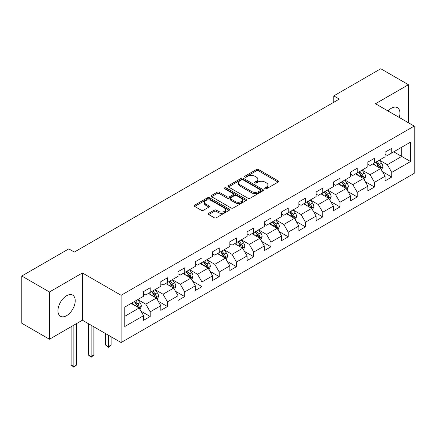 <?xml version="1.0" encoding="UTF-8"?>
<svg xmlns="http://www.w3.org/2000/svg" width="436" height="436" viewBox="0 0 436 436"><rect width="100%" height="100%" fill="white"/><g stroke="black" fill="none" stroke-linecap="round" stroke-linejoin="round"><path stroke-width="0.65" d="M265.034 188.75A1.074 0.621 0 0 0 266.554 188.75L278.092 182.09A1.537 0.888 0 0 0 278.539 181.463A1.537 0.888 0 0 0 278.092 180.836L258.548 169.555A1.537 0.888 0 0 0 256.379 169.555L244.841 176.215A1.074 0.621 0 0 0 244.531 176.651A1.074 0.621 0 0 0 244.841 177.092A1.074 0.621 0 0 0 246.362 177.092L247.855 176.226A4.91 2.834 0 0 1 254.804 176.226L256.433 177.169A4.91 2.834 0 0 1 257.872 179.174A4.91 2.834 0 0 1 256.433 181.18L254.94 182.041A1.074 0.621 0 0 0 254.624 182.482A1.074 0.621 0 0 0 254.94 182.918A1.074 0.621 0 0 0 256.461 182.918L257.954 182.057A4.91 2.834 0 0 1 264.897 182.057L266.527 182.995A4.91 2.834 0 0 1 267.966 185A4.91 2.834 0 0 1 266.527 187.006L265.034 187.872A1.074 0.621 0 0 0 264.723 188.308A1.074 0.621 0 0 0 265.034 188.75L265.034 187.872M66.594 315.669A12.203 7.041 120 0 0 74.561 304.917A12.203 7.041 120 0 0 72.692 295.145A12.203 7.041 120 0 0 66.594 295.744A12.203 7.041 120 0 0 58.62 306.497A12.203 7.041 120 0 0 60.49 316.274A12.203 7.041 120 0 0 66.594 315.669M399.267 117.469A12.203 7.041 120 0 0 397.409 107.67A12.203 7.041 120 0 0 391.305 108.275A12.203 7.041 120 0 0 387.991 110.957M208.719 213.302A1.537 0.888 0 0 0 208.272 213.929A1.537 0.888 0 0 0 208.719 214.556L214.201 217.722A1.537 0.888 0 0 0 216.376 217.722L229.183 210.321A1.537 0.888 0 0 0 229.636 209.694A1.537 0.888 0 0 0 229.183 209.067L209.645 197.786A1.537 0.888 0 0 0 207.471 197.786L194.663 205.182A1.537 0.888 0 0 0 194.211 205.808A1.537 0.888 0 0 0 194.663 206.435L201.285 210.261A1.537 0.888 0 0 0 203.454 210.261L208.937 207.095A1.537 0.888 0 0 0 209.389 206.468A1.537 0.888 0 0 0 208.937 205.841L205.656 203.944A4.109 2.371 0 0 1 204.451 202.271A4.109 2.371 0 0 1 206.986 200.08A4.109 2.371 0 0 1 211.46 200.593L224.327 208.021A4.109 2.371 0 0 1 225.526 209.694A4.109 2.371 0 0 1 222.992 211.885A4.109 2.371 0 0 1 218.518 211.373L216.376 210.136A1.537 0.888 0 0 0 214.201 210.136L208.719 213.302L208.719 214.556M82.409 272.952L49.448 291.978L21.8 276.015L21.8 323.267L49.448 339.23L82.409 320.204L121.115 342.549L121.115 295.297L82.409 272.952L82.409 320.204M408.45 122.767L408.45 84.715L375.489 103.741L414.2 126.091L121.115 295.297M408.45 84.715L380.797 68.752L333.796 95.887L333.796 102.275M21.8 276.015L68.806 248.88L74.333 252.073L339.328 99.081L333.796 95.887M247.964 198.227A1.537 0.888 0 0 0 250.133 198.227L262.946 190.832A1.537 0.888 0 0 0 263.393 190.205A1.537 0.888 0 0 0 262.946 189.578L243.402 178.297A1.537 0.888 0 0 0 241.233 178.297L228.426 185.692A1.537 0.888 0 0 0 227.974 186.319A1.537 0.888 0 0 0 228.426 186.946L247.964 198.227M225.107 188.979A1.074 0.621 0 0 1 226.197 189.131L226.197 187.856L246.062 199.323A1.537 0.888 0 0 1 246.514 199.95A1.537 0.888 0 0 1 246.062 200.576L233.255 207.972A1.537 0.888 0 0 1 231.085 207.972L211.542 196.691L211.542 195.437A1.537 0.888 0 0 0 211.095 196.064A1.537 0.888 0 0 0 211.542 196.691M211.542 195.437L217.024 192.271A1.537 0.888 0 0 1 219.194 192.271L227.123 196.849A1.537 0.888 0 0 0 229.292 196.849L232.928 194.75A1.537 0.888 0 0 0 233.38 194.124A1.537 0.888 0 0 0 232.928 193.497L224.676 188.734A1.074 0.621 0 0 1 224.366 188.292A1.074 0.621 0 0 1 225.025 187.72A1.074 0.621 0 0 1 226.197 187.856M121.115 342.549L414.2 173.343L414.2 126.091M140.97 311.168L150.202 316.498L150.202 311.838L160.819 305.707L160.819 310.367L167.457 306.541L167.457 301.875L178.073 295.744L178.073 300.409L184.711 296.578L184.711 291.918L195.328 285.787L195.328 290.447L201.961 286.615L201.961 281.956L212.583 275.825L212.583 280.484L219.215 276.653L219.215 271.993L229.832 265.862L229.832 270.527L236.47 266.696L236.47 262.031L247.087 255.905L247.087 260.565L253.725 256.733L253.725 252.073L264.341 245.942L264.341 250.602L270.974 246.771L270.974 242.111L281.596 235.98L281.596 240.639L288.229 236.813L288.229 232.148L298.845 226.017L298.845 230.682L305.483 226.851L305.483 222.186L316.1 216.06L316.1 220.72L322.738 216.888L322.738 212.228L333.355 206.097L333.355 210.757L339.987 206.926L339.987 202.266L350.604 196.135L350.604 200.8L357.242 196.968L357.242 192.303L367.859 186.177L367.859 190.837L374.497 187.006L374.497 182.346L385.113 176.215L385.113 180.875L391.746 177.043L391.746 172.384L410.548 161.527L410.548 142.114L401.703 147.226L401.703 156.42L410.548 161.527M150.202 316.498L143.569 320.329L143.569 315.669L124.767 326.526L124.767 307.113L143.569 296.257L143.569 291.597L150.202 287.765L150.202 292.425L160.819 286.294L160.819 281.634L167.457 277.803L167.457 282.463L178.073 276.337L178.073 271.672L184.711 267.84L184.711 272.505L195.328 266.374L195.328 261.714L201.961 257.883L201.961 262.543L212.583 256.412L212.583 251.752L219.215 247.921L219.215 252.58L229.832 246.454L229.832 241.789L236.47 237.958L236.47 242.623L247.087 236.492L247.087 231.832L253.725 228.001L253.725 232.661L264.341 226.529L264.341 221.87L270.974 218.038L270.974 222.698L281.596 216.567L281.596 211.907L288.229 208.076L288.229 212.735L298.845 206.61L298.845 201.944L305.483 198.113L305.483 202.778L316.1 196.647L316.1 191.987L322.738 188.156L322.738 192.816L333.355 186.684L333.355 182.025L339.987 178.193L339.987 182.853L350.604 176.727L350.604 172.062L357.242 168.231L357.242 172.896L367.859 166.765L367.859 162.105L374.497 158.273L374.497 162.933L385.113 156.802L385.113 152.142L391.746 148.311L391.746 152.971L410.548 142.114M148.436 293.45L156.399 298.044L145.782 304.175L137.814 299.576M143.569 293.706L145.782 294.981L150.202 292.425M145.782 304.175L150.202 311.838M156.399 298.044L160.819 305.707M165.685 283.487L173.648 288.087L163.031 294.213L155.069 289.618M160.819 283.743L163.031 285.019L167.457 282.463M163.031 294.213L167.457 301.875M173.648 288.087L178.073 295.744M182.94 273.525L190.903 278.124L180.286 284.256L172.324 279.656M178.073 273.781L180.286 275.056L184.711 272.505M180.286 284.256L184.711 291.918M190.903 278.124L195.328 285.787M200.195 263.567L208.157 268.162L197.541 274.293L189.578 269.693M195.328 263.818L197.541 265.099L201.961 262.543M197.541 274.293L201.961 281.956M208.157 268.162L212.583 275.825M217.45 253.605L225.412 258.199L214.79 264.33L206.828 259.736M212.583 253.861L214.79 255.136L219.215 252.58M214.79 264.33L219.215 271.993M225.412 258.199L229.832 265.862M234.699 243.642L242.661 248.242L232.045 254.368L224.082 249.774M229.832 243.898L232.045 245.174L236.47 242.623M232.045 254.368L236.47 262.031M242.661 248.242L247.087 255.905M251.954 233.68L259.916 238.279L249.299 244.411L241.337 239.811M247.087 233.936L249.299 235.217L253.725 232.661M249.299 244.411L253.725 252.073M259.916 238.279L264.341 245.942M269.208 223.723L277.171 228.317L266.554 234.448L258.592 229.848M264.341 223.979L266.554 225.254L270.974 222.698M266.554 234.448L270.974 242.111M277.171 228.317L281.596 235.98M286.457 213.76L294.425 218.36L283.803 224.486L275.841 219.891M281.596 214.016L283.803 215.291L288.229 212.735M283.803 224.486L288.229 232.148M294.425 218.36L298.845 226.017M303.712 203.797L311.675 208.397L301.058 214.528L293.096 209.929M298.845 204.053L301.058 205.329L305.483 202.778M301.058 214.528L305.483 222.186M311.675 208.397L316.1 216.06M320.967 193.84L328.929 198.435L318.313 204.566L310.35 199.966M316.1 194.091L318.313 195.372L322.738 192.816M318.313 204.566L322.738 212.228M328.929 198.435L333.355 206.097M338.222 183.878L346.184 188.472L335.567 194.603L327.6 190.009M333.355 184.134L335.567 185.409L339.987 182.853M335.567 194.603L339.987 202.266M346.184 188.472L350.604 196.135M355.471 173.915L363.433 178.515L352.817 184.641L344.854 180.046M350.604 174.171L352.817 175.446L357.242 172.896M352.817 184.641L357.242 192.303M363.433 178.515L367.859 186.177M372.726 163.952L380.688 168.552L370.071 174.683L362.109 170.084M367.859 164.209L370.071 165.489L374.497 162.933M370.071 174.683L374.497 182.346M380.688 168.552L385.113 176.215M393.741 151.821L401.703 156.42L387.326 164.721L379.364 160.121M385.113 154.246L387.326 155.527L391.746 152.971M387.326 164.721L391.746 172.384M49.448 291.978L49.448 339.23M124.767 316.307L139.144 308.007L131.181 303.407M139.144 308.007L143.569 315.669M382.514 171.713L391.746 177.043M365.259 181.676L374.497 187.006M348.01 191.633L357.242 196.968M330.755 201.596L339.987 206.926M313.5 211.558L322.738 216.888M296.246 221.515L305.483 226.851M278.996 231.478L288.229 236.813M261.742 241.44L270.974 246.771M244.487 251.403L253.725 256.733M227.232 261.36L236.47 266.696M209.983 271.323L219.215 276.653M192.728 281.285L201.961 286.615M175.474 291.248L184.711 296.578M158.224 301.205L167.457 306.541M265.464 188.897L266.527 188.287A4.91 2.834 0 0 0 267.966 186.281L267.966 185M257.872 179.174L257.872 180.45A4.91 2.834 0 0 1 256.433 182.455L255.371 183.071M278.07 182.101L258.548 170.83A1.537 0.888 0 0 0 256.379 170.83L245.272 177.239M262.946 189.578L262.946 190.832L243.402 179.572A1.537 0.888 0 0 0 241.233 179.572L228.442 186.957M260.232 190.641A1.074 0.621 0 0 0 260.548 190.205A1.074 0.621 0 0 0 260.232 189.764L243.081 179.861A1.074 0.621 0 0 0 241.56 179.861L239.985 180.771A4.91 2.834 0 0 0 238.547 182.777A4.91 2.834 0 0 0 239.985 184.782L251.708 191.551A4.91 2.834 0 0 0 258.657 191.551L260.232 190.641L260.232 191.922A1.074 0.621 0 0 0 260.548 191.48L260.548 190.205M238.547 182.777L238.547 184.052A4.91 2.834 0 0 0 239.985 186.058L239.985 184.782M260.232 191.922L258.657 192.832A4.91 2.834 0 0 1 251.708 192.832L239.985 186.058M211.564 196.701L217.024 193.551L217.024 192.271M233.38 194.124L233.38 195.399A1.537 0.888 0 0 1 232.928 196.026L229.292 198.124A1.537 0.888 0 0 1 227.123 198.124L219.194 193.551A1.537 0.888 0 0 0 217.024 193.551M226.197 189.131L246.046 200.587M235.342 201.596A4.109 2.371 0 0 0 239.822 202.108A4.109 2.371 0 0 0 242.356 199.917A4.109 2.371 0 0 0 241.152 198.244L236.617 195.628A1.537 0.888 0 0 0 234.448 195.628L230.813 197.726A1.537 0.888 0 0 0 230.361 198.353A1.537 0.888 0 0 0 230.813 198.98L235.342 201.596L235.342 202.871A4.109 2.371 0 0 0 239.822 203.389A4.109 2.371 0 0 0 242.356 201.198L242.356 199.917M230.361 198.353L230.361 199.628A1.537 0.888 0 0 0 230.813 200.255L230.813 198.98M235.342 202.871L230.813 200.255M225.526 209.694L225.526 210.975A4.109 2.371 0 0 1 222.992 213.166A4.109 2.371 0 0 1 218.518 212.648L216.376 211.411A1.537 0.888 0 0 0 214.201 211.411L208.74 214.567M204.451 202.271L204.451 203.547A4.109 2.371 0 0 0 205.656 205.225L205.656 203.944M208.937 205.841L208.937 207.095L205.656 205.225M229.162 210.337L209.645 199.067A1.537 0.888 0 0 0 207.471 199.067L194.679 206.451L194.663 205.182M381.565 170.067L382.879 166.748A4.147 2.393 -120 0 0 381.555 163.222L379.271 160.175M375.292 165.435L373.745 163.369M380.045 168.182L380.639 166.928A4.147 2.393 -120 0 0 379.456 164.437L377.173 161.385M376.132 161.985L378.666 165.369A2.109 1.221 60 0 1 379.048 166.007L380.639 166.928M375.843 162.154L378.126 165.2A4.147 2.393 60 0 1 379.315 167.697M364.311 180.024L365.624 176.711A4.147 2.393 -120 0 0 364.3 173.185L362.022 170.133M358.038 175.397L356.49 173.326M362.796 178.144L363.39 176.891A4.147 2.393 -120 0 0 362.202 174.395L359.918 171.348M358.883 171.948L361.411 175.327A2.109 1.221 60 0 1 361.798 175.97L363.39 176.891M358.594 172.116L360.872 175.163A4.147 2.393 60 0 1 362.06 177.654M347.056 189.987L348.369 186.673A4.147 2.393 -120 0 0 347.051 183.142L344.767 180.095M340.788 185.36L339.235 183.289M345.541 188.101L346.135 186.848A4.147 2.393 -120 0 0 344.947 184.357L342.663 181.311M341.628 181.91L344.157 185.289A2.109 1.221 60 0 1 344.544 185.932L346.135 186.848M341.339 182.074L343.623 185.126A4.147 2.393 60 0 1 344.805 187.616M329.801 199.95L331.12 196.636A4.147 2.393 -120 0 0 329.796 193.104L327.512 190.058M323.534 195.323L321.986 193.252M328.286 198.064L328.88 196.81A4.147 2.393 -120 0 0 327.692 194.32L325.414 191.273M324.373 191.873L326.907 195.252A2.109 1.221 60 0 1 327.289 195.889L328.88 196.81M324.084 192.036L326.368 195.083A4.147 2.393 60 0 1 327.556 197.579M312.552 209.907L313.865 206.593A4.147 2.393 -120 0 0 312.541 203.067L310.258 200.02M306.279 205.28L304.731 203.209M311.037 208.026L311.626 206.773A4.147 2.393 -120 0 0 310.443 204.277L308.159 201.23M307.118 201.83L309.653 205.214A2.109 1.221 60 0 1 310.034 205.852L311.626 206.773M306.83 201.999L309.113 205.045A4.147 2.393 60 0 1 310.301 207.536M295.297 219.869L296.611 216.556A4.147 2.393 -120 0 0 295.292 213.024L293.008 209.978M289.03 215.242L287.477 213.171M293.782 217.989L294.376 216.736A4.147 2.393 -120 0 0 293.188 214.24L290.905 211.193M289.869 211.792L292.398 215.171A2.109 1.221 60 0 1 292.785 215.815L294.376 216.736M289.58 211.961L291.858 215.008A4.147 2.393 60 0 1 293.047 217.499M278.043 229.832L279.362 226.518A4.147 2.393 -120 0 0 278.037 222.987L275.754 219.94M271.775 225.205L270.222 223.134M276.528 227.946L277.122 226.693A4.147 2.393 -120 0 0 275.934 224.202L273.65 221.156M272.614 221.755L275.149 225.134A2.109 1.221 60 0 1 275.53 225.777L277.122 226.693M272.326 221.919L274.609 224.965A4.147 2.393 60 0 1 275.792 227.461M260.788 239.795L262.107 236.481A4.147 2.393 -120 0 0 260.783 232.949L258.499 229.903M254.52 235.162L252.973 233.097M259.273 237.909L259.867 236.655A4.147 2.393 -120 0 0 258.684 234.165L256.401 231.113M255.36 231.712L257.894 235.097A2.109 1.221 60 0 1 258.276 235.734L259.867 236.655M255.071 231.881L257.354 234.928A4.147 2.393 60 0 1 258.543 237.424M243.539 249.752L244.852 246.438A4.147 2.393 -120 0 0 243.528 242.912L241.25 239.865M237.266 245.125L235.718 243.054M242.024 247.871L242.618 246.618A4.147 2.393 -120 0 0 241.43 244.122L239.146 241.075M238.105 241.675L240.639 245.054A2.109 1.221 60 0 1 241.026 245.697L242.618 246.618M237.816 241.844L240.1 244.89A4.147 2.393 60 0 1 241.288 247.381M226.284 259.714L227.597 256.401A4.147 2.393 -120 0 0 226.279 252.869L223.995 249.823M220.017 255.087L218.463 253.016M224.769 257.829L225.363 256.575A4.147 2.393 -120 0 0 224.175 254.084L221.891 251.038M220.856 251.637L223.385 255.016A2.109 1.221 60 0 1 223.772 255.66L225.363 256.575M220.567 251.801L222.851 254.853A4.147 2.393 60 0 1 224.033 257.344M209.029 269.677L210.348 266.363A4.147 2.393 -120 0 0 209.024 262.832L206.74 259.785M202.762 265.05L201.209 262.979M207.514 267.791L208.108 266.538A4.147 2.393 -120 0 0 206.92 264.047L204.642 261M203.601 261.6L206.135 264.979A2.109 1.221 60 0 1 206.517 265.617L208.108 266.538M203.312 261.764L205.596 264.81A4.147 2.393 60 0 1 206.784 267.306M191.78 279.634L193.094 276.32A4.147 2.393 -120 0 0 191.769 272.794L189.486 269.748M185.507 275.007L183.959 272.936M190.26 277.754L190.854 276.5A4.147 2.393 -120 0 0 189.671 274.004L187.387 270.958M186.346 271.557L188.881 274.942A2.109 1.221 60 0 1 189.262 275.579L190.854 276.5M186.058 271.726L188.341 274.773A4.147 2.393 60 0 1 189.529 277.263M174.525 289.597L175.839 286.283A4.147 2.393 -120 0 0 174.514 282.751L172.236 279.705M168.252 284.97L166.705 282.899M173.01 287.716L173.604 286.463A4.147 2.393 -120 0 0 172.416 283.967L170.133 280.92M169.097 281.52L171.626 284.899A2.109 1.221 60 0 1 172.013 285.542L173.604 286.463M168.808 281.689L171.086 284.735A4.147 2.393 60 0 1 172.275 287.226M108.373 335.197L108.373 346.625L111.142 345.029L111.142 336.794M111.142 345.029L108.373 347.329L105.61 345.029L105.61 333.6M105.61 345.029L108.373 346.625L108.373 347.329M157.271 299.559L158.584 296.246A4.147 2.393 -120 0 0 157.265 292.714L154.982 289.668M151.003 294.932L149.45 292.861M155.756 297.674L156.35 296.42A4.147 2.393 -120 0 0 155.162 293.929L152.878 290.883M151.842 291.482L154.371 294.861A2.109 1.221 60 0 1 154.758 295.504L156.35 296.42M151.554 291.646L153.837 294.692A4.147 2.393 60 0 1 155.02 297.188M91.124 325.234L91.124 356.588L93.887 354.991L93.887 326.831M93.887 354.991L91.124 357.291L88.355 354.991L88.355 323.637M88.355 354.991L91.124 356.588L91.124 357.291M140.016 309.522L141.335 306.208A4.147 2.393 -120 0 0 140.011 302.677L137.727 299.63M133.748 304.889L132.201 302.824M138.501 307.636L139.095 306.383A4.147 2.393 -120 0 0 137.907 303.892L135.629 300.84M134.588 301.44L137.122 304.824A2.109 1.221 60 0 1 137.504 305.462L139.095 306.383M134.299 301.608L136.582 304.655A4.147 2.393 60 0 1 137.771 307.151M73.869 325.131L73.869 366.551L76.632 364.954L76.632 323.534M76.632 364.954L73.869 367.248L71.106 364.954L71.106 326.728M71.106 364.954L73.869 366.551L73.869 367.248M266.527 188.287L266.527 187.006M254.94 182.918L254.94 182.041M256.433 182.455L256.433 181.18M244.841 177.092L244.841 176.215M256.379 170.83L256.379 169.555M258.548 170.83L258.548 169.555M278.092 182.09L278.092 180.836M228.426 186.946L228.426 185.692M241.233 179.572L241.233 178.297M243.402 179.572L243.402 178.297M251.708 192.832L251.708 191.551M258.657 192.832L258.657 191.551M219.194 193.551L219.194 192.271M227.123 198.124L227.123 196.849M229.292 198.124L229.292 196.849M232.928 196.026L232.928 194.75M246.062 200.576L246.062 199.323M214.201 211.411L214.201 210.136M216.376 211.411L216.376 210.136M218.518 212.648L218.518 211.373M207.471 199.067L207.471 197.786M209.645 199.067L209.645 197.786M229.183 210.321L229.183 209.067M380.279 168.318L382.852 166.83M379.456 164.437L381.555 163.222M376.508 166.138L378.126 165.2M363.025 178.275L365.597 176.793M362.202 174.395L364.3 173.185M359.253 176.1L360.872 175.163M345.775 188.238L348.342 186.755M344.947 184.357L347.051 183.142M341.998 186.058L343.623 185.126M328.521 198.2L331.093 196.712M327.692 194.32L329.796 193.104M324.749 196.02L326.368 195.083M311.266 208.157L313.838 206.675M310.443 204.277L312.541 203.067M307.494 205.983L309.113 205.045M294.011 218.12L296.584 216.638M293.188 214.24L295.292 213.024M290.24 215.94L291.858 215.008M276.762 228.083L279.334 226.595M275.934 224.202L278.037 222.987M272.985 225.903L274.609 224.965M259.507 238.045L262.08 236.557M258.684 234.165L260.783 232.949M255.736 235.865L257.354 234.928M242.253 248.002L244.825 246.52M241.43 244.122L243.528 242.912M238.481 245.828L240.1 244.89M225.003 257.965L227.57 256.482M224.175 254.084L226.279 252.869M221.226 255.785L222.851 254.853M207.749 267.927L210.321 266.44M206.92 264.047L209.024 262.832M203.972 265.747L205.596 264.81M190.494 277.885L193.066 276.402M189.671 274.004L191.769 272.794M186.722 275.71L188.341 274.773M173.239 287.847L175.812 286.365M172.416 283.967L174.514 282.751M169.468 285.667L171.086 284.735M155.99 297.81L158.557 296.327M155.162 293.929L157.265 292.714M152.213 295.63L153.837 294.692M138.735 307.772L141.308 306.285M137.907 303.892L140.011 302.677M134.964 305.592L136.582 304.655"/></g></svg>
